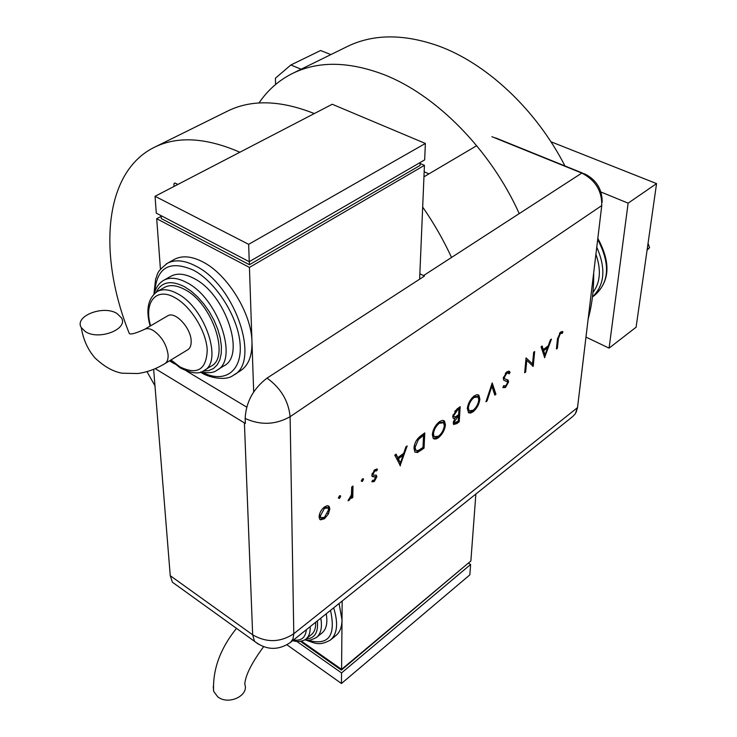 <?xml version="1.0" encoding="UTF-8"?>
<svg xmlns="http://www.w3.org/2000/svg" width="737" height="737" viewBox="0 0 737 737"><rect width="100%" height="100%" fill="white"/><g stroke="black" fill="none" stroke-linecap="round" stroke-linejoin="round"><path stroke-width="1.11" d="M177.847 184.443L174.918 182.979L173.914 183.808L174.079 186.397M424.171 171.776L428.952 173.858M519.235 213.61C490.418 149.482 435.65 94.465 383.48 74.446C348.794 61.429 318.789 60.941 293.455 72.981C279.369 79.836 267.881 89.831 258.991 102.968M588.163 318.909C592.051 304.888 593.884 289.595 593.663 273.031M564.975 165.972C536.131 109.527 486.475 63.354 438.506 45.961C403.996 33.828 373.852 33.884 348.076 46.136L346.215 47.057M422.679 207.06C433.826 223.108 443.444 239.912 451.541 257.453M226.701 111.536L228.452 110.67C252.229 99.32 280.843 100.278 314.312 113.562M154.963 385.783L146.967 371.632M129.334 333.585C97.533 254.523 103.613 171.352 155.194 146.893C178.17 135.93 206.397 137.708 239.875 152.227M585.979 337.104L609.084 348.131L628.127 203.154L600.867 191.989M301.147 69.204L290.857 64.985L275.435 78.186L275.564 84.497M609.084 348.131L636.095 327.21L656.556 183.605L550.917 141.753M330.885 54.593L320.604 50.521L290.857 64.985M628.127 203.154L656.556 183.605M648.044 243.348L649.583 247.65L647.187 249.392M649.583 247.65L647.068 250.212M155.231 368.647L245.347 423.48L245.154 418.45C245.992 402.107 253.298 388.657 267.052 378.099L424.466 276.053L423.545 275.583L581.815 173.075L491.938 136.695L581.815 173.075C595.385 180.086 602.037 190.92 601.761 205.577L577.513 407.607L576.15 412.342M340.66 496.268L339.49 498.433L338.329 497.991L339.508 495.826L340.522 495.743L340.66 496.268L339.775 495.715L338.596 497.88L339.49 498.433M363.498 479.345L362.337 481.482L361.222 481.031L362.383 478.893L363.35 478.801L363.498 479.345L362.604 478.81L361.452 480.948L362.337 481.482M400.431 465.83L394.774 455.107L396.055 454.158L397.823 457.659L403.729 453.273L405.894 446.871L407.165 445.931L400.108 465.646M445.424 424.834C444.807 429.938 442.513 434.213 438.543 437.658L436.313 438.92L434.065 438.948L433.227 438.358L432.324 434.655C432.951 429.487 435.281 425.185 439.316 421.748L442.301 420.357L444.503 421.103L445.424 424.834L444.54 424.346L444.218 426.576M479.861 399.187C479.179 404.235 476.94 408.427 473.117 411.743L470.676 413.033L468.695 412.831L467.295 408.602C467.986 403.489 470.261 399.279 474.14 395.962L476.894 394.673L478.939 395.336L479.861 399.187L478.986 398.717L478.764 400.338M506.881 371.734L509.451 371.448L510.096 372.425L509.055 373.908L508.567 373.208L506.752 373.272L504.283 377.491L504.688 378.781L508.143 380.135L508.585 381.932L505.471 387.505L502.901 387.579L503.638 385.663L505.72 385.893L507.553 382.752L506.964 381.397L503.822 380.301L503.242 378.238L506.881 371.734M544.763 357.721L541.05 346.795L542.128 345.994L543.27 349.559L548.236 345.874L550.382 339.886L551.451 339.094L544.551 357.62M602.166 202.187C602.203 189.473 596.565 180.141 585.27 174.181L581.815 173.075C595.385 180.086 602.037 190.92 601.761 205.577L577.513 407.607L575.228 413.908L572.842 416.423L290.811 642.139M558.416 338.495L557.365 348.269L556.407 348.997L557.467 339.066L560.535 332.009L562.948 331.807L562.248 333.364L560.323 333.575L558.416 338.495L557.587 338.09M533.662 352.258L534.666 351.521L533.219 366.363L526.771 360.329L525.674 372.01L524.67 372.765L526.061 357.887L532.538 363.931L533.662 352.258L532.363 365.874M492.215 382.954L495.946 394.286L494.831 395.115L491.883 386.206L487.065 400.937L485.941 401.776L492.215 382.954M460.192 406.667L459.225 421.794L456.857 423.563L453.651 424.512L453.218 422.725L454.83 418.459L453.191 418.294L452.711 416.331L456.894 409.109L460.192 406.667M420.827 435.807L424.779 432.886L424.051 448.142L417.492 452.518L414.876 452.039L413.964 448.133C414.434 443.02 416.718 438.911 420.827 435.807M374.285 481.556L371.817 481.832L372.655 480.257L374.322 480.174L375.446 477.06L372.222 476.553L371.798 475.144L374.764 469.727L377.528 469.183L376.708 470.823L374.792 471.072L373.014 474.186L373.318 475.015L376.432 475.356L376.837 476.765L374.285 481.556L373.41 481.021L371.955 481.574M352.968 486.061L352.811 497.401L351.577 498.323L351.604 496.655L349.126 500.349L348.048 500.764L351.402 494.859L351.724 486.982L352.968 486.061M328.407 513.947L324.473 518.765L320.531 519.834L319.711 519.198L319.084 516.849C319.388 513.007 321.185 509.709 324.464 506.964L327.228 505.693L329.19 506.503L329.835 508.862L328.407 513.947L327.597 513.431M176.64 585.261L172.421 582.221L170.247 575.689L153.646 369.32M476.71 145.686L423.959 176.806M423.545 275.583L419.86 273.796M246.674 407.091L186.452 370.987L246.674 407.091M174.715 363.949L169.51 360.826L174.715 363.949M556.527 347.864L557.365 348.269M562.386 331.53L562.948 331.807M562.045 331.466L561.391 332.949L562.248 333.364M561.391 332.949L560.138 332.848L561.004 333.262M560.138 332.848L559.457 333.161L560.323 333.575M541.538 346.436L542.404 349.126L543.27 349.559M547.913 346.104L547.342 347.689M544.79 354.801L544.182 356.487M547.545 347.781L546.679 347.357L542.773 350.268L544.127 354.469L544.993 354.893L547.545 347.781L543.639 350.692L544.993 354.893M542.773 350.268L543.639 350.692M532.482 365.985L533.219 366.363M525.674 372.01L524.781 371.595L525.896 359.896L526.771 360.329M526.061 357.924L532.538 363.931M508.631 371.061L510.096 372.425M509.221 371.982L508.438 373.097M507.904 372.876L505.877 372.83L506.752 373.272M505.877 372.83L505.333 373.3M503.454 377.068L504.283 377.491M503.399 377.289L504.569 378.661M503.693 378.21L504.762 378.846M507.369 379.739L508.143 380.135M507.296 379.721L507.719 381.48L508.585 381.932M507.719 381.48L507.563 382.402M505.932 385.727L504.605 387.054L505.471 387.505M504.605 387.054L502.993 387.662M505.554 381.057L506.964 381.397M504.679 380.605L503.97 380.421M491.791 383.885L495.08 393.825L495.946 394.286M495.08 393.825L494.536 394.231M491.155 385.829L491.883 386.206M486.346 400.55L487.065 400.937M474.821 408.713L472.251 411.274L473.117 411.743M472.251 411.274L468.345 412.582M477.917 394.737L478.986 398.717M477.152 396.451L473.2 397.022L471.348 398.754M467.562 406.741L468.235 410.362L469.11 410.841L473.172 410.251C476.332 407.552 478.202 404.134 478.792 399.979L478.083 396.957L474.075 397.492C470.869 400.154 468.972 403.6 468.382 407.81L469.11 410.841L468.235 410.362M467.498 407.331L468.382 407.81M473.2 397.022L474.075 397.492M459.234 407.368L458.35 421.315L459.225 421.794M458.35 421.315L453.522 424.337M453.052 418.128L454.83 418.459M452.942 414.922L453.67 416.479M452.933 415.032L454.121 416.727L455.65 416.737L458.635 414.682L458.994 409.035L458.119 408.565L454.711 411.31M454.314 421.877L454.554 422.891L458.23 421.067L458.543 416.23L457.668 415.751L456.931 416.304L457.806 416.774L454.314 421.877L453.439 421.398L453.946 422.568M456.931 416.304L454.692 418.376M458.543 416.23L457.806 416.774M456.562 409.717L457.437 410.196L453.808 415.511M458.994 409.035L457.437 410.196M440.505 434.296L437.667 437.161L438.543 437.658M437.667 437.161L433.402 438.533M443.434 420.449L444.54 424.346M442.642 422.181L438.395 422.798L436.258 424.834M432.711 432.112L433.31 436.258L434.222 436.783M433.457 433.817L434.185 436.746L438.57 436.147C441.85 433.356 443.766 429.855 444.31 425.664L443.6 422.743L439.27 423.287C435.935 426.05 434.001 429.56 433.457 433.817L432.573 433.328M438.395 422.798L439.27 423.287M423.839 433.586L423.167 447.645L424.051 448.142M423.167 447.645L416.617 452.021L417.492 452.518M416.617 452.021L414.968 452.14M414.452 445.028L414.931 449.791L415.825 450.307L418.22 450.593L422.992 447.433L423.563 435.309L418.432 439.482L415.115 447.285L415.806 450.289L414.931 449.791M423.563 435.309L422.679 434.812L416.488 440.339M414.231 446.779L415.115 447.285M417.547 438.985L418.432 439.482M395.594 454.489L397.823 457.659M403.59 453.375L402.955 455.263M400.384 462.864L399.703 464.863M403.038 455.319L402.153 454.803L397.501 458.267L400.467 462.919L403.038 455.319L398.385 458.783L400.467 462.919M397.501 458.267L398.385 458.783M372.028 476.305L375.207 476.867M376.496 468.944L375.824 470.298L376.708 470.823M375.824 470.298L373.899 470.547L374.792 471.072M372.148 473.375L373.014 474.186M372.121 473.661L373.318 475.015M375.723 475.061L376.837 476.765M375.953 476.231L375.612 477.944M374.304 480.183L373.41 481.021M352.056 486.733L351.927 496.858L352.811 497.401M351.005 496.296L351.604 496.655M349.135 498.931L348.546 499.557M348.398 499.907L349.126 500.349M325.155 516.794L323.589 518.203L324.473 518.765M323.589 518.203L319.84 519.345M320.005 519.502L320.531 519.834M328.158 505.785L328.942 508.309L329.835 508.862M328.942 508.309L328.287 511.671M327.173 507.424L323.58 507.802L322.705 508.548M319.775 513.413L319.48 515.329L319.95 517.098L320.853 517.678M320.365 515.891L320.835 517.66L324.473 517.365L328.564 509.792L328.057 507.977L324.473 508.364L320.365 515.891L319.48 515.329M323.58 507.802L324.473 508.364M213.269 686.34L213.638 691.343L217.673 696.732C228.175 705.604 249.327 695.691 244.776 684.203C245.366 675.451 251.639 662.959 263.597 646.717M306.26 638.758L311.281 634.714C314.441 632.235 315.897 628.09 315.648 622.258M316.892 637.127L321.802 633.147C326.353 629.472 327.827 623.023 326.215 613.801M330.904 639.633L335.639 635.773C339.748 632.53 341.876 627.279 342.005 620.029L339.084 603.502M342.171 601.033L341.581 669.371L470.869 560.986L475.872 494.03M341.581 669.371L301.405 641.135M341.36 669.214L341.351 670.099L467.24 564.026M341.351 670.099L300.42 641.319M468.354 563.096L470.611 564.478L341.544 672.918L296.808 641.402M341.544 672.918L341.452 683.494L469.838 574.869L470.611 564.478M341.452 683.494L286.933 644.792M85.354 331.604L81.31 327.633C73.893 316.155 103.622 304.685 117.091 313.575L121.448 317.859C128.689 329.144 98.758 340.734 85.354 331.604M167.511 315.943L167.732 315.814C174.973 310.885 190.837 327.698 191.15 340.77C191.362 345.238 190.201 348.242 187.695 349.789L164.996 363.571M204.508 370.26L211.003 366.215C230.395 357.417 212.302 303.303 184.729 289.494C176.797 285.228 170.118 284.5 164.664 287.301L164.158 287.587M217.526 369.845L223.855 365.874C246.094 355.741 225.596 294.008 194.024 278.475C185.015 273.703 177.387 272.92 171.159 276.108L170.579 276.439M253.675 391.937L251.98 341.959C251.658 313.686 227.604 274.431 202.979 261.994C191.823 256.218 182.371 255.306 174.632 259.24L173.914 259.645M234.117 374.783L240.17 370.941C248.277 365.828 252.211 356.174 251.98 341.959L249.438 267.411L424.438 165.328L419.629 279.185M420.127 163.467L424.438 165.328M160.436 269.263L156.705 218.714L161.154 216.346M156.705 218.714L249.438 267.411M161.108 215.655L161.311 218.585L249.419 264.73L420.044 165.438L420.164 162.518M249.309 261.653L249.419 264.73M425.369 143.457L332.23 104.258L155.046 196.291L156.29 213.15L249.244 261.69L424.669 159.901L425.369 143.457L248.655 244.334L249.244 261.69M155.046 196.291L248.655 244.334M597.818 238.41C611.001 262.593 609.914 281.58 594.575 295.362C609.388 282.382 610.42 263.745 597.689 239.479M592.935 292.488C600.351 282.557 601.346 269.816 595.92 254.265M596.767 247.181C606.118 268.554 604.69 285.108 592.465 296.864M577.965 403.885L601.761 205.568L290.111 416.7L293.796 633.737L577.513 407.607M170.247 575.689L252.662 634.815L244.408 422.927M172.421 582.221L254.532 641.347L252.662 634.815C266.573 642.885 280.29 642.526 293.796 633.737L292.994 638.942L290.479 642.406C278.374 650.679 266.389 650.329 254.532 641.347L258.355 644.166M267.052 378.099C280.834 388.104 288.517 400.974 290.111 416.7C275.555 424.862 260.566 425.442 245.154 418.45M455.982 423.084L456.857 423.563M420.615 449.552L421.5 450.049M421.214 435.889L422.098 436.387M373.069 476.295L373.954 476.821M333.658 607.85C338.458 623.364 337.343 634.124 330.314 640.121C318.835 646.432 314.598 642.904 305.938 640.131M307.716 640.223C328.499 645.953 336.1 636.003 330.498 610.374M320.77 618.159C322.401 627.39 320.954 633.838 316.422 637.505C306.997 642.167 307.495 639.624 304.547 639.946M305.966 638.997C314.699 638.537 318.495 632.493 317.371 620.876M310.176 626.643C310.434 632.475 308.996 636.621 305.855 639.09C306.795 638.786 300.521 643.254 292.709 640.619M293.519 639.965C301.212 641.135 305.496 637.708 306.362 629.684M129.472 333.658C130.974 334.644 136.004 333.207 144.553 329.338C146.893 328.122 149.795 328.499 153.25 330.48C161.578 336.33 166.525 344.409 168.091 354.7C168.349 359.186 167.244 362.189 164.766 363.709C156.051 368.979 147.087 372.249 137.883 373.521L122.37 373.226C113.461 371.826 104.387 366.768 95.137 358.071C87.878 349.845 83.272 339.702 81.31 327.633M166.194 263.975L167.492 263.22C175.194 259.304 184.628 260.253 195.784 266.066C235.361 285.228 261.045 362.65 233.279 375.317C225.771 381.453 207.641 377.362 200.538 372.111M202.518 372.323C224.168 383.719 242.123 371.743 240.151 344.584C238.493 317.592 216.365 282.299 193.536 270.203C169.796 259.885 156.843 267.227 154.687 292.23M162.969 280.76L163.973 280.161C170.183 276.983 177.783 277.803 186.802 282.612C218.364 298.273 239.028 360.19 216.871 370.25C213.979 372.747 208.663 373.318 200.934 371.982M203.283 370.987L208.728 370.591L213.417 368.564L217.166 364.953L219.819 359.886L221.247 353.53L221.386 346.114L220.216 337.924L217.774 329.273L214.145 320.512L209.465 312L203.937 304.068L197.765 297.039L191.224 291.189L184.554 286.748C170.993 279.94 161.55 281.737 156.235 292.138M150.155 326.076C145.576 309.761 147.999 298.209 157.423 291.419C162.849 288.628 169.519 289.383 177.451 293.676C205.006 307.615 223.256 361.876 203.946 370.619C199.303 374.396 191.408 373.493 180.27 367.901L170.523 360.209M170.966 359.942L179.892 366.842C197.23 375.317 206.351 369.744 207.235 350.13C206.378 331.567 191.076 306.574 175.194 297.822C156.235 286.619 143.614 302.198 150.597 325.809M293.455 72.981L348.076 46.136M228.452 110.67L155.194 146.893M594.575 295.362L592.465 296.91M577.578 407.404L577.458 408.031M495.605 137.902L582.681 173.14M509.451 371.448L508.696 371.061M504.688 378.781L503.813 378.33M478.939 395.336L478.064 394.875M454.554 422.891L453.679 422.412M454.121 416.727L453.237 416.248M444.503 421.103L443.619 420.624M434.185 436.746L433.31 436.258M373.198 474.904L372.305 474.379M376.46 475.393L375.999 475.116M329.19 506.503L328.297 505.951M320.835 517.66L319.95 517.098M236.494 628.357C220.151 648.735 212.532 669.73 213.638 691.343M174.632 259.24L167.492 263.22C154.982 273.095 158.308 273.998 155.599 279.083L153.941 294.035M171.159 276.108L163.973 280.161C159.201 282.824 155.958 287.347 154.254 293.731M157.423 291.419L164.664 287.301M167.732 315.814L144.553 329.338"/></g></svg>
